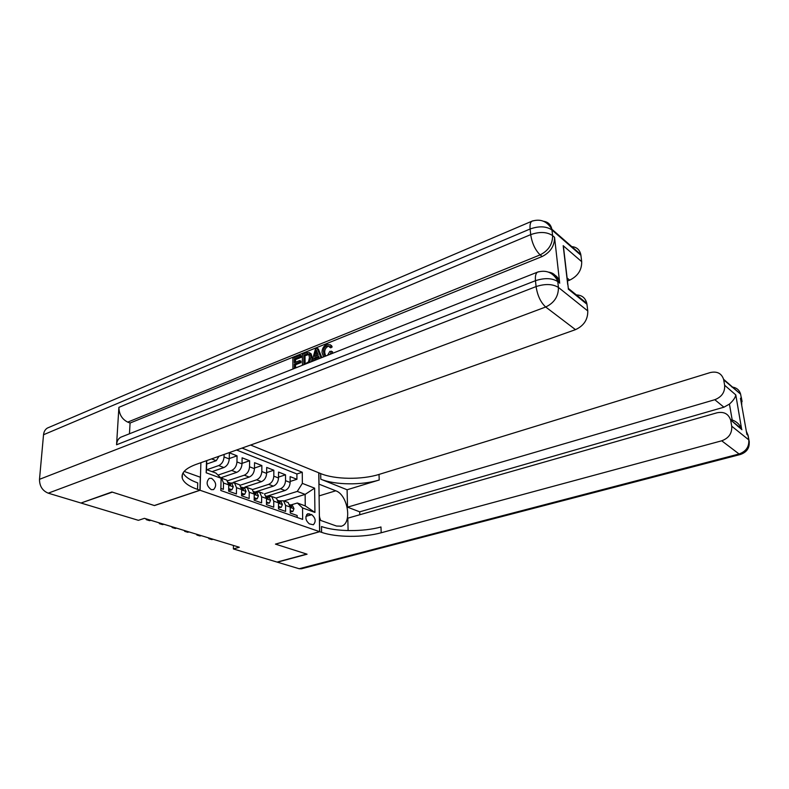 <?xml version="1.0" encoding="UTF-8"?>
<svg xmlns="http://www.w3.org/2000/svg" width="789" height="789" viewBox="0 0 789 789"><rect width="100%" height="100%" fill="white"/><g stroke="black" fill="none" stroke-linecap="round" stroke-linejoin="round"><path stroke-width="1.18" d="M211.265 489.644L213.543 489.624C216.906 485.827 216.245 482.059 211.56 478.312L209.213 478.331C205.89 482.168 206.57 485.935 211.265 489.644M81.454 502.859L112.344 492.139L154.466 505.562L200.061 490.265L319.604 531.668L318.756 472.798L250.606 445.035M220.871 488.44L223.366 489.318L223.504 482.996L228.751 484.89L226.778 480.106L225.338 479.584M228.751 484.89L228.632 491.192L236.424 493.953L236.532 487.701L241.651 489.545L239.649 484.801L238.219 484.278M241.651 489.545L241.562 495.778L249.166 498.48L249.235 492.287L254.236 494.092L252.224 489.387L250.784 488.864M254.236 494.092L254.176 500.256L261.603 502.889L261.642 496.764L266.524 498.52L264.483 493.865L280.411 488.776C283.517 487.395 285.224 484.693 285.529 480.679L285.519 474.81L278.527 477.089M266.524 498.52L266.485 504.625L273.734 507.199L273.753 501.133L278.517 502.849L276.466 498.234L275.026 497.711M278.517 502.849L278.507 508.895L285.588 511.4L285.579 505.394L283.517 500.808L279.128 500.847M266.731 496.301L285.036 490.511C288.143 489.141 289.839 486.458 290.135 482.454L290.115 476.615L296.93 479.288L290.135 481.468M285.519 474.81L278.537 472.078L278.527 477.976C278.211 482.02 276.495 484.742 273.388 486.132L254.946 492.07M244.994 487.04L261.465 481.655C264.581 480.235 266.317 477.483 266.652 473.4L266.682 467.433L273.832 470.234L266.652 472.621M233.159 482.424L249.245 477.059C252.381 475.609 254.127 472.828 254.482 468.705L254.541 462.679L261.859 465.549L254.492 468.035M220.713 477.799L236.73 472.364C239.886 470.885 241.641 468.064 242.026 463.893L242.115 457.807L249.61 460.746L242.026 463.36M212.054 471.644L223.908 467.542C227.074 466.043 228.859 463.182 229.254 458.971L229.372 452.817L237.055 455.825L229.264 458.567M236.532 487.701L234.54 482.937L230.112 483.046M249.235 492.287L247.233 487.572L242.815 487.661M261.642 496.764L259.62 492.089L255.202 492.158M273.753 501.133L271.712 496.498L267.303 496.557M233.445 545.455L233.386 548.937L239.304 547.241L144.417 518.343L138.391 520.326L81.435 503.165M311.734 514.665L307.72 513.738C304.87 517.051 305.422 520.434 309.377 523.876L313.341 524.774C316.211 521.499 315.669 518.126 311.734 514.665L305.915 516.381M200.061 490.265L200.889 462.689M206.777 460.598L206.531 469.613L215.959 473.084L221.098 478.233L220.821 490.511L302.651 519.389L302.562 507.929L297.335 503.007L290.668 505.039M221.098 478.233L206.176 472.789L206.511 460.687M283.932 500.956L305.136 494.397L297.266 491.409L302.355 483.381L302.266 472.236L242.036 448.073M302.355 483.381L314.624 488.164L314.929 512.436L302.562 507.929M206.826 469.721L218.691 465.579L223.908 467.542M217.991 475.116L231.641 470.451L236.73 472.364M227.548 480.807L244.274 475.195L249.245 477.059M240.191 485.245L256.612 479.83L261.465 481.655M252.49 489.584L268.654 484.357L273.388 486.132M296.93 479.288L296.901 473.972L236.572 450.016M224.106 454.444L224.056 456.959C223.652 461.2 221.867 464.07 218.691 465.579M237.055 455.825L236.956 461.94C236.572 466.121 234.797 468.962 231.641 470.451M249.61 460.746L249.541 466.792C249.176 470.934 247.421 473.735 244.274 475.195M261.859 465.549L261.82 471.536C261.475 475.629 259.739 478.4 256.612 479.83M273.832 470.234L273.813 476.161C273.487 480.215 271.771 482.947 268.654 484.357M297.167 517.456L297.157 515.513L290.244 513.057L290.224 507.08L288.163 502.504L286.732 501.982M297.335 503.007L305.244 505.907L305.136 494.397L314.624 488.164M276.002 498.066L297.266 491.409M319.604 531.668L275.44 544.114L306.753 554.085L277.047 562.084L233.386 548.937M206.688 464.05L216.265 460.668L211.57 458.892M296.901 473.972L302.266 472.236M270.233 495.196L270.233 495.965M258.684 490.866L258.674 491.665M246.868 486.428L246.858 487.355M259.62 492.089L263.053 493.342M234.777 481.882L234.757 483.016M222.399 477.227L222.37 478.499M219.007 456.249L216.265 460.668M220.654 477.779L221.531 478.193L223.504 482.996M305.244 505.907L314.929 512.436M206.176 472.789L206.531 469.613M290.234 510.582L292.837 511.509L293.972 508.678L292.591 505.739L290.036 504.753M290.244 511.686L292.837 511.509M208.937 537.99L208.917 538.7L210.101 538.345M208.345 537.802L208.917 538.7L211.866 539.597L213.05 539.242M290.125 505.848L291.397 507.406L291.624 506.716L289.81 504.674M319.387 516.677L320.65 520.355M731.876 387.014C736.443 387.547 739.352 389.924 740.605 394.135L741.522 399.185L740.457 398.258L746.897 434.423L747.972 435.291L748.791 439.877C749.264 446.771 746.029 451.476 739.076 453.991L721.718 440.804C728.839 438.151 732.172 433.289 731.719 426.198L748.909 439.976L749.313 442.096M740.605 426.898L737.666 426.247M740.437 454.464L301.457 568.78L299.149 568.741L277.373 562.182L307.069 554.194L275.548 544.144L319.713 531.697L321.596 532.348C336.015 537.516 363.591 537.664 381.186 532.772L721.718 440.804M319.437 519.99L336.489 526.036L341.42 526.194C352.505 523.344 347.831 494.742 335.759 490.797L319.032 484.17L318.864 472.838L320.699 473.587C334.832 479.534 361.826 479.88 379.016 474.426L710.238 372.566C717.023 371.067 721.471 373.296 723.572 379.262L740.605 394.135L723.7 379.884L724.637 385.259L735.792 394.904L741.591 428.841C739.737 424.482 736.601 421.523 732.192 419.965L729.44 404.086L723.917 407.203L714.804 399.707C721.787 396.956 725.061 392.143 724.637 385.259M319.545 519.961L319.713 531.697M741.936 429.699L730.604 419.935C728.425 413.801 723.888 411.424 717.014 412.795L347.801 518.166L348.107 530.583M359.804 514.744L359.715 511.834L347.525 507.159L714.804 399.707M347.091 489.762L320.788 479.199C334.94 485.067 361.993 485.393 379.223 479.988L347.091 489.762L347.525 507.159M730.752 420.645L731.719 426.198M723.7 379.884L723.572 379.262M730.545 419.699L732.192 419.965M359.715 511.834L723.917 407.203M321.596 532.348L321.508 526.519C335.897 531.766 363.413 531.934 380.969 526.983L381.186 532.772M729.44 404.086C733.247 400.634 735.368 397.577 735.792 394.904M319.377 515.769L319.663 517.436M329.013 346.184L327.968 346.401C325.67 347.693 324.595 349.744 324.723 352.555L325.551 355.839M327.593 355.297L329.861 351.322L332.583 351.776L332.12 353.502M330.147 344.665L332.199 346.894L330.699 347.87L329.052 346.243L326.764 345.75L327.968 346.401M319.042 357.309L315.383 358.758L314.979 360.287M311.902 361.51L315.472 349.034L317.148 348.363L318.342 349.004L321.863 357.565M292.936 369.025L292.887 358.147L300.106 355.237L301.309 355.859L301.329 357.269L295.54 359.587L295.559 362.24M300.106 355.237L300.116 356.638L294.336 358.965L294.356 362.723L299.751 360.563L300.954 361.184L300.974 362.595L295.569 364.745L295.589 367.891M552.073 274.01C556.156 275.114 558.671 277.866 559.608 282.275L554.549 237.302C554.608 245.872 550.466 252.273 542.122 256.524L540.14 254.886L127.719 422.115C122.009 419.235 119.07 414.314 118.892 407.351L116.565 444.769C116.861 441.189 118.251 438.684 120.717 437.244L122.187 436.662M129.455 433.782L130.077 423.022L542.122 256.524M302.443 365.258L302.355 354.33L305.885 352.9L309.249 352.604L311.211 353.926L312.148 357.604L311.468 361.678M111.89 492.001L154.328 505.522L199.923 490.216L197.536 489.387C188.749 486.3 183.65 482.543 182.249 478.134C181.066 472.877 185.632 468.311 195.948 464.445L575.487 329.644L545.692 307L48.237 493.174L80.981 503.027L111.89 492.001M199.923 490.216L200.307 477.217L184.143 471.418M567.715 284.533L563.188 245.685L581.7 261.692L580.911 255.251L551.965 229.984L552.596 235.605L554.549 237.302M581.7 261.692C581.838 270.016 577.834 276.16 569.678 280.144L567.113 278.034M567.459 280.992L569.678 280.144M570.989 246.592C576.295 246.75 579.56 249.393 580.793 254.502L580.911 255.251M48.237 493.174C42.419 490.738 39.509 486.113 39.499 479.317L43.533 434.739C43.868 431.652 45.16 429.423 47.409 428.042L48.948 427.382M575.497 294.958C581.552 294.79 585.33 297.591 586.809 303.37L586.947 304.229L568.248 289.09M559.746 283.162L557.774 281.565L558.425 287.433L587.775 310.935L586.947 304.229M587.775 310.935C587.933 319.565 583.84 325.798 575.487 329.644M130.077 423.022L127.719 422.115M197.536 489.387L197.733 482.907C190.001 480.156 185.109 476.832 183.048 472.946M563.188 245.685L564.49 256.898M299.751 360.563L299.761 361.973L294.356 364.133L294.386 368.364L300.55 366.007M294.356 364.133L295.569 364.745M299.761 361.973L300.974 362.595M294.336 358.965L295.54 359.587M300.116 356.638L301.329 357.269M309.249 352.604L310.945 356.973L309.584 362.427M303.913 364.597L308.509 361.895L309.466 357.535L308.805 354.586L307.641 353.866L303.824 355.149L303.913 364.597M310.945 356.973L312.148 357.604M303.824 355.149L305.027 355.78L305.106 364.114M307.641 353.866L308.637 354.389M308.726 354.498L305.027 355.78M305.925 354.3L307.128 354.932M319.496 358.502L318.677 356.342L314.18 358.127L313.44 360.898M317.148 348.363L321.054 357.881M315.639 352.683L314.614 356.529L318.214 355.089L316.33 350.119L315.639 352.683L316.843 353.314L316.152 355.918M314.18 358.127L315.383 358.758M317.168 352.338L316.843 353.314M326.764 345.75C324.476 347.052 323.391 349.103 323.52 351.914L324.723 352.555M323.52 351.914L324.269 355.089L326.232 355.829M323.559 356.894L322.02 352.515C322.03 348.699 323.628 345.957 326.814 344.3L330.453 345.04L332.199 346.894M331.005 346.243L329.506 347.219M331.38 351.135L330.266 354.231M278.507 506.39L281.229 507.366L282.403 504.506L281.042 501.538L278.428 500.532M278.507 507.505L281.229 507.366M196.974 534.34L196.954 535.06L198.147 534.705M196.412 534.173L196.954 535.06L199.972 535.978L201.165 535.623M278.379 501.39L279.779 503.204L280.016 502.524L278.113 500.423M266.504 502.1L269.345 503.116L270.558 500.236L269.207 497.248L266.544 496.222M266.495 503.224L269.345 503.116M184.754 530.622L184.725 531.352L185.918 530.977M184.202 530.455L184.725 531.352L187.812 532.289L189.005 531.914M266.357 496.863L267.885 498.914L268.122 498.214L266.13 496.074M254.206 497.701L257.184 498.766L258.437 495.857L257.096 492.849L254.374 491.794M254.186 498.845L255.488 499.309L257.184 498.766M172.239 526.815L172.209 527.545L173.412 527.17M171.716 526.658L172.209 527.545L175.365 528.502L176.568 528.127M254.048 492.257L255.705 494.506L255.952 493.815L253.861 491.626M241.602 493.204L244.708 494.318L246.02 491.379L244.679 488.342L241.907 487.267M241.582 494.348L243.012 494.861L244.708 494.318M159.447 522.92L159.417 523.659L160.621 523.275M158.944 522.762L159.417 523.659L162.642 524.636L163.846 524.251M241.434 487.563L243.229 489.999L243.476 489.298L241.286 487.06M228.682 488.588L231.936 489.752L233.288 486.793L231.966 483.726L229.135 482.631M228.662 489.742L230.24 490.304L231.936 489.752M146.35 518.925L146.31 519.675L147.523 519.28M145.876 518.787L146.31 519.675L149.614 520.681L150.817 520.286M228.514 482.779L230.447 485.373L230.694 484.673L228.396 482.385M280.411 488.776L285.036 490.511M285.529 480.679L290.135 482.454M224.056 456.959L229.254 458.971M236.956 461.94L242.026 463.893M249.541 466.792L254.482 468.705M261.82 471.536L266.652 473.4M273.813 476.161L278.527 477.976M285.579 505.394L290.224 507.08M306.655 514.546L309.268 513.767M290.224 507.406L293.942 508.747M290.628 507.021L291.624 506.716M320.788 479.199L320.699 473.587M379.223 479.988L379.016 474.426M299.149 568.741L739.076 453.991L740.575 454.425C747.439 451.91 750.211 447.087 748.909 439.976L748.09 435.39L746.355 431.356M738.751 427.125L740.96 427.53M748.475 437.579L747.824 434.591L746.779 433.753M741.749 405.526L741.64 399.293L741.384 403.504M741.265 397.192L742.084 401.562M319.091 495.887L335.759 490.797M39.499 479.317L536.086 286.575L535.475 280.697L116.565 444.769M118.892 407.351L530.701 234.629L530.119 228.988L43.533 434.739M540.14 254.886C548.503 250.626 552.655 244.195 552.596 235.605C546.955 231.838 539.656 231.502 530.701 234.629C532.062 243.298 535.208 250.054 540.14 254.886M532.999 220.792L531.756 221.265C530.307 222.468 529.754 225.043 530.119 228.988C539.055 225.851 546.333 226.187 551.965 229.984L551.856 229.224C550.87 224.618 548.128 221.985 543.651 221.295M545.692 307C554.263 302.887 558.504 296.368 558.425 287.433C552.704 283.902 545.258 283.616 536.086 286.575C537.487 295.589 540.692 302.394 545.692 307M538.621 271.751L537.388 272.185C535.711 273.448 535.08 276.288 535.475 280.697C544.627 277.718 552.053 278.004 557.774 281.565L557.636 280.677C556.511 275.657 553.493 272.816 548.582 272.156M278.517 503.185L282.373 504.575M279 502.83L280.016 502.524M266.524 498.855L270.528 500.305M267.096 498.54L268.122 498.214M254.236 494.427L258.407 495.936M254.896 494.151L255.952 493.815M241.641 489.89L245.981 491.458M242.41 489.653L243.476 489.298M228.741 485.235L233.258 486.862M229.609 485.038L230.694 484.673M283.517 500.808L288.163 502.504M271.712 496.498L276.466 498.234M247.233 487.572L252.224 489.387M234.54 482.937L239.649 484.801M221.531 478.193L226.778 480.106M292.591 505.739L290.421 504.95M730.604 419.935L741.591 428.841M340.809 526.371L341.42 526.194M182.387 474.357L182.249 478.134M568.455 288.498L586.809 303.37M47.409 428.042L531.756 221.265C540.337 218.494 547.043 221.147 551.856 229.224L580.793 254.502M120.717 437.244L537.388 272.185C546.116 269.611 552.872 272.442 557.636 280.677L559.608 282.275M563.415 246.296L568.366 288.774M311.211 353.926L310.008 353.294M325.472 355.731L324.269 355.089M331.646 345.7L330.453 345.04M281.042 501.538L278.813 500.729M269.207 497.248L266.929 496.419M257.096 492.849L254.758 492.001M244.679 488.342L242.292 487.474M231.966 483.726L229.52 482.829"/></g></svg>
